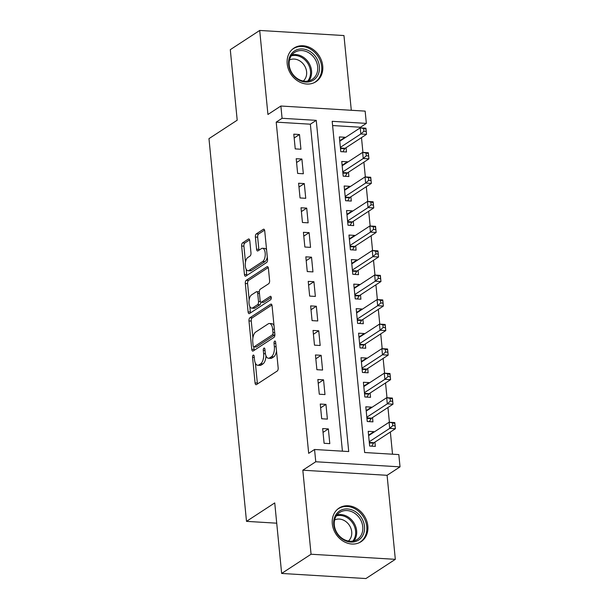 <?xml version="1.0" encoding="UTF-8"?>
<svg xmlns="http://www.w3.org/2000/svg" width="609" height="609" viewBox="0 0 609 609"><rect width="100%" height="100%" fill="white"/><g stroke="black" fill="none" stroke-linecap="round" stroke-linejoin="round"><path stroke-width="0.91" d="M253.199 355.131A1.766 0.822 -86.5 0 0 252.552 357.346L255.064 382.932A2.527 1.172 -86.5 0 0 256.069 384.705A2.527 1.172 -86.5 0 0 256.458 384.591L277.24 371.01A2.527 1.172 -86.5 0 0 278.161 367.844L275.649 342.258A1.766 0.822 -86.5 0 0 274.948 341.025A1.766 0.822 -86.5 0 0 274.674 341.101A1.766 0.822 -86.5 0 0 274.035 343.316L274.354 346.628A8.084 3.745 -86.5 0 1 271.416 356.745L269.688 357.879A8.084 3.745 -86.5 0 1 268.44 358.244A8.084 3.745 -86.5 0 1 265.235 352.588L264.907 349.277A1.766 0.822 -86.5 0 0 264.207 348.036A1.766 0.822 -86.5 0 0 263.933 348.12A1.766 0.822 -86.5 0 0 263.294 350.335L263.621 353.646A8.084 3.745 -86.5 0 1 260.682 363.763L258.947 364.898A8.084 3.745 -86.5 0 1 257.706 365.263A8.084 3.745 -86.5 0 1 254.493 359.607L254.174 356.295A1.766 0.822 -86.5 0 0 253.473 355.055A1.766 0.822 -86.5 0 0 253.199 355.131M287.197 63.816A20.082 16.824 56.8 0 0 297.976 81.104A20.082 16.824 56.8 0 0 315.942 81.705A20.082 16.824 56.8 0 0 322.724 65.97A20.082 16.824 56.8 0 0 311.945 48.69A20.082 16.824 56.8 0 0 293.98 48.081A20.082 16.824 56.8 0 0 287.197 63.816M332.301 523.816A20.082 16.824 56.8 0 0 343.08 541.104A20.082 16.824 56.8 0 0 361.046 541.706A20.082 16.824 56.8 0 0 367.828 525.97A20.082 16.824 56.8 0 0 357.049 508.682A20.082 16.824 56.8 0 0 339.084 508.081A20.082 16.824 56.8 0 0 332.301 523.816M249.781 240.715A2.527 1.172 -86.5 0 0 248.776 238.949A2.527 1.172 -86.5 0 0 248.388 239.063L242.557 242.869A2.527 1.172 -86.5 0 0 241.644 246.036L244.43 274.446A2.527 1.172 -86.5 0 0 245.427 276.22A2.527 1.172 -86.5 0 0 245.815 276.105L266.605 262.525A2.527 1.172 -86.5 0 0 267.518 259.358L264.732 230.948A2.527 1.172 -86.5 0 0 263.735 229.174A2.527 1.172 -86.5 0 0 263.347 229.288L256.298 233.894A2.527 1.172 -86.5 0 0 255.384 237.053L256.572 249.218A2.527 1.172 -86.5 0 0 257.577 250.984A2.527 1.172 -86.5 0 0 257.965 250.87L261.459 248.586A6.76 3.129 -86.5 0 1 262.494 248.282A6.76 3.129 -86.5 0 1 265.242 254.105A6.76 3.129 -86.5 0 1 262.723 261.474L249.035 270.411A6.76 3.129 -86.5 0 1 248 270.716A6.76 3.129 -86.5 0 1 245.252 264.9A6.76 3.129 -86.5 0 1 247.772 257.531L250.055 256.039A2.527 1.172 -86.5 0 0 250.977 252.88L249.781 240.715M282.081 118.291L280.878 106.019L365.149 111.12L366.352 123.391L332.187 121.32L364.662 452.525L398.826 454.588L400.029 466.859L315.759 461.759L314.556 449.488L348.721 451.558L316.246 120.354L282.081 118.291L276.204 122.135L308.679 453.332L314.556 449.488M281.647 573.45L311.062 554.236L395.325 559.336L365.918 578.55L281.647 573.45L274.735 502.92L246.5 521.357L208.971 138.639L237.206 120.194L230.293 49.664L259.7 30.45L267.937 114.477L280.878 106.019M395.325 559.336L387.088 475.309L302.818 470.209L311.062 554.236M302.818 470.209L315.759 461.759M249.903 317.761A2.527 1.172 -86.5 0 0 248.982 320.928L251.768 349.338A2.527 1.172 -86.5 0 0 252.773 351.111A2.527 1.172 -86.5 0 0 253.161 350.997L273.943 337.416A2.527 1.172 -86.5 0 0 274.865 334.257L272.078 305.84A2.527 1.172 -86.5 0 0 271.074 304.074A2.527 1.172 -86.5 0 0 270.685 304.188L249.903 317.761L252.179 317.898A2.527 1.172 -86.5 0 0 251.258 321.065L252.91 337.904M248.099 311.892L245.313 283.482A2.527 1.172 -86.5 0 1 246.234 280.315L267.016 266.742A2.527 1.172 -86.5 0 1 267.404 266.62A2.527 1.172 -86.5 0 1 268.409 268.394L269.597 280.551A2.527 1.172 -86.5 0 1 268.683 283.718L260.249 289.222A2.527 1.172 -86.5 0 0 259.335 292.389L260.127 300.45A2.527 1.172 -86.5 0 0 261.124 302.224A2.527 1.172 -86.5 0 0 261.512 302.102L270.289 296.37A1.766 0.822 -86.5 0 1 270.563 296.294A1.766 0.822 -86.5 0 1 271.279 297.816A1.766 0.822 -86.5 0 1 270.617 299.742L249.492 313.551A2.527 1.172 -86.5 0 1 249.104 313.665A2.527 1.172 -86.5 0 1 248.099 311.892L250.375 312.036L249.827 306.456M351.294 110.282L343.963 35.55L259.7 30.45M345.082 137.748L345.037 137.276L339.715 140.748M345.037 137.276L339.342 136.926L340.789 151.649L346.483 151.991L346.057 147.698M347.488 162.283L347.442 161.804L342.121 165.283M347.442 161.804L341.748 161.461L343.194 176.184L348.888 176.526L348.462 172.233M349.893 186.811L349.848 186.339L344.527 189.818M349.848 186.339L344.154 185.996L345.6 200.719L351.294 201.061L350.868 196.768M352.299 211.346L352.253 210.874L346.932 214.345M352.253 210.874L346.559 210.531L348.005 225.246L353.7 225.596L353.273 221.303M354.704 235.881L354.659 235.409L349.338 238.88M354.659 235.409L348.965 235.059L350.411 249.781L356.105 250.124L355.679 245.83M357.11 260.416L357.064 259.936L351.743 263.415M357.064 259.936L351.37 259.594L352.817 274.316L358.511 274.659L358.084 270.366M359.516 284.943L359.47 284.472L354.149 287.95M359.47 284.472L353.776 284.129L355.222 298.852L360.916 299.194L360.49 294.901M361.921 309.479L361.875 309.007L356.554 312.478M361.875 309.007L356.181 308.664L357.628 323.379L363.322 323.729L362.895 319.436M364.327 334.014L364.281 333.542L358.96 337.013M364.281 333.542L358.587 333.192L360.033 347.914L365.727 348.257L365.301 343.963M366.732 358.549L366.687 358.069L361.365 361.548M366.687 358.069L360.992 357.727L362.439 372.449L368.133 372.792L367.707 368.498M369.138 383.076L369.092 382.604L363.771 386.083M369.092 382.604L363.398 382.262L364.844 396.984L370.538 397.327L370.112 393.033M371.543 407.611L371.498 407.139L366.176 410.618M371.498 407.139L365.803 406.797L367.25 421.512L372.944 421.862L372.518 417.568M322.663 428.569L324.102 443.291L329.796 443.634L328.358 428.919L322.663 428.569M320.258 404.041L321.697 418.756L327.391 419.106L325.952 404.384L320.258 404.041M317.852 379.506L319.291 394.221L324.985 394.571L323.546 379.849L317.852 379.506M315.447 354.971L316.886 369.693L322.58 370.036L321.141 355.313L315.447 354.971M313.041 330.436L314.48 345.158L320.174 345.501L318.735 330.786L313.041 330.436M310.636 305.908L312.074 320.623L317.769 320.966L316.33 306.251L310.636 305.908M308.23 281.373L309.669 296.088L315.363 296.438L313.924 281.716L308.23 281.373M305.825 256.838L307.263 271.561L312.957 271.903L311.519 257.181L305.825 256.838M303.419 232.303L304.858 247.026L310.552 247.368L309.113 232.646L303.419 232.303M301.013 207.768L302.452 222.491L308.146 222.833L306.708 208.118L301.013 207.768M298.608 183.24L300.047 197.955L305.741 198.306L304.302 183.583L298.608 183.24M296.202 158.705L297.641 173.428L303.335 173.771L301.897 159.048L296.202 158.705M342.425 451.178L310.362 124.198L276.204 122.135M300.93 149.235L299.491 134.513L293.797 134.17L295.236 148.893L300.93 149.235M392.523 454.207L390.354 432.025M389.395 422.265L387.948 407.49M386.989 397.73L385.543 382.954M384.583 373.203L383.137 358.419M382.178 348.668L380.732 333.892M379.772 324.133L378.326 309.357M377.367 299.598L375.92 284.822M374.961 275.07L373.515 260.287M372.556 250.535L371.109 235.759M370.15 226L368.704 211.224M367.745 201.465L366.298 186.689M365.339 176.937L363.893 162.154M362.934 152.402L361.487 137.619M360.528 127.867L360.467 127.235L332.598 125.545M373.949 432.146L373.903 431.674L368.209 431.332L369.655 446.047L375.35 446.389L374.923 442.096M246.5 521.357L276.722 523.192M360.467 127.235L366.352 123.391M387.088 475.309L400.029 466.859M310.362 124.198L316.246 120.354M373.903 431.674L368.582 435.146M328.358 428.919L323.036 432.39M325.952 404.384L320.631 407.855M323.546 379.849L318.225 383.327M321.141 355.313L315.82 358.792M318.735 330.786L313.414 334.257M316.33 306.251L311.009 309.722M313.924 281.716L308.603 285.195M311.519 257.181L306.198 260.66M309.113 232.646L303.792 236.125M306.708 208.118L301.386 211.589M304.302 183.583L298.981 187.054M301.897 159.048L296.575 162.527M299.491 134.513L294.17 137.992M257.706 365.263L259.982 365.4A8.084 3.745 -86.5 0 0 261.223 365.035L258.947 364.898M265.966 355.793A8.084 3.745 -86.5 0 1 262.959 363.9L261.223 365.035M268.44 358.244L270.716 358.381A8.084 3.745 -86.5 0 0 271.964 358.016L269.688 357.879M276.509 351.012A8.084 3.745 -86.5 0 1 273.692 356.889L271.964 358.016M255.392 363.177L257.341 383.069A2.527 1.172 -86.5 0 0 257.508 383.898M271.911 305.01L252.179 317.898M253.793 346.871L254.044 349.482A2.527 1.172 -86.5 0 0 254.212 350.304M253.123 345.638A1.766 0.822 -86.5 0 0 253.831 346.871A1.766 0.822 -86.5 0 0 254.098 346.795L272.345 334.874A1.766 0.822 -86.5 0 0 272.984 332.659L272.642 329.172A8.084 3.745 -86.5 0 0 269.437 323.508A8.084 3.745 -86.5 0 0 268.196 323.874L255.727 332.027A8.084 3.745 -86.5 0 0 252.781 342.144L253.123 345.638M253.831 346.871L256.107 347.008A1.766 0.822 -86.5 0 0 256.381 346.932L254.098 346.795M274.887 334.729A1.766 0.822 -86.5 0 1 274.621 335.011L256.381 346.932M274.027 325.731A8.084 3.745 -86.5 0 0 271.713 323.645L269.437 323.508M249.172 299.742L247.589 283.619L245.313 283.482M268.242 267.564L248.51 280.452A2.527 1.172 -86.5 0 0 247.589 283.619M261.124 302.224L263.4 302.361A2.527 1.172 -86.5 0 0 263.788 302.247L271.241 297.375M251.502 294.939A6.76 3.129 -86.5 0 0 248.982 302.308A6.76 3.129 -86.5 0 0 251.73 308.124A6.76 3.129 -86.5 0 0 252.765 307.819L257.584 304.667A2.527 1.172 -86.5 0 0 258.505 301.508L257.714 293.439A2.527 1.172 -86.5 0 0 256.716 291.673A2.527 1.172 -86.5 0 0 256.328 291.787L251.502 294.939M251.73 308.124L254.006 308.261A6.76 3.129 -86.5 0 0 255.042 307.956L252.765 307.819M260.804 302.102A2.527 1.172 -86.5 0 1 259.868 304.812L255.042 307.956M259.305 291.932A2.527 1.172 -86.5 0 0 258.992 291.81L256.716 291.673M250.375 312.036A2.527 1.172 -86.5 0 0 250.543 312.859M248 270.716L250.276 270.853A6.76 3.129 -86.5 0 0 251.311 270.548L249.035 270.411M267.29 257.036A6.76 3.129 -86.5 0 1 264.999 261.611L251.311 270.548M266.597 249.934A6.76 3.129 -86.5 0 0 264.778 248.419L262.494 248.282M264.565 230.118L258.574 234.031A2.527 1.172 -86.5 0 0 257.66 237.198L258.848 249.355A2.527 1.172 -86.5 0 0 259.015 250.185M246.173 269.201L246.706 274.59A2.527 1.172 -86.5 0 0 246.873 275.413M249.614 239.885L244.833 243.006A2.527 1.172 -86.5 0 0 243.92 246.173L245.48 262.106M392.516 423.194L392.759 425.645L395.035 425.782L394.799 423.331L389.098 422.25L394.792 422.593L395.393 428.728L389.699 428.386L389.098 422.25L368.628 435.625M371.718 446.176L373.561 443.177A2.573 1.195 93.5 0 1 373.987 442.713L395.393 428.728L395.035 425.782M369.229 441.753L389.699 428.386L392.759 425.645M394.792 422.593L394.799 423.331M364.494 526.435A17.379 14.563 -123.2 0 1 350.746 542.071A17.379 14.563 -123.2 0 1 333.747 524.577A17.379 14.563 -123.2 0 1 347.503 508.949A17.379 14.563 -123.2 0 1 364.494 526.435M334.303 525.034A16.093 13.482 56.8 0 0 342.943 538.881A16.093 13.482 56.8 0 0 357.338 539.361A16.093 13.482 56.8 0 0 362.766 526.755A16.093 13.482 56.8 0 0 354.133 512.907A16.093 13.482 56.8 0 0 339.738 512.42A16.093 13.482 56.8 0 0 334.303 525.034M334.623 519.949A12.667 10.619 -123.2 0 1 351.713 531.817A12.667 10.619 -123.2 0 1 348.394 541.028M359.135 542.756A19.952 16.717 56.8 0 0 360.033 542.216A19.952 16.717 56.8 0 0 366.77 526.579A19.952 16.717 56.8 0 0 356.059 509.406A19.952 16.717 56.8 0 0 338.208 508.804A19.952 16.717 56.8 0 0 337.356 509.406M313.11 80.312A17.379 14.563 -123.2 0 1 291.521 72.981A17.379 14.563 -123.2 0 1 294.931 50.699A17.379 14.563 -123.2 0 1 316.52 58.038A17.379 14.563 -123.2 0 1 313.11 80.312M295.015 52.184A16.093 13.482 56.8 0 0 294.634 52.42A16.093 13.482 56.8 0 0 292 73.042A16.093 13.482 56.8 0 0 311.854 79.604A16.093 13.482 56.8 0 0 312.234 79.36A16.093 13.482 56.8 0 0 314.868 58.746A16.093 13.482 56.8 0 0 295.015 52.184M314.038 82.755A19.952 16.717 56.8 0 0 314.457 82.512A19.952 16.717 56.8 0 0 314.937 82.215A19.952 16.717 56.8 0 0 318.195 56.645A19.952 16.717 56.8 0 0 293.584 48.507A19.952 16.717 56.8 0 0 293.104 48.804A19.952 16.717 56.8 0 0 292.251 49.413M289.519 59.948A12.667 10.619 -123.2 0 1 304.287 65.33A12.667 10.619 -123.2 0 1 303.29 81.027M390.11 398.659L390.354 401.11L392.63 401.255L392.394 398.796L386.692 397.715L392.386 398.058L392.988 404.193L387.294 403.851L386.692 397.715L366.222 411.09M369.313 421.641L371.155 418.642A2.573 1.195 93.5 0 1 371.581 418.177L392.988 404.193L392.63 401.255M366.824 417.218L387.294 403.851L390.354 401.11M392.386 398.058L392.394 398.796M387.705 374.124L387.948 376.583L390.224 376.72L389.988 374.261L384.287 373.18L389.981 373.53L390.582 379.658L384.888 379.316L384.287 373.18L363.817 386.555M366.907 397.106L368.749 394.114A2.573 1.195 93.5 0 1 369.176 393.65L390.582 379.658L390.224 376.72M364.418 392.691L384.888 379.316L387.948 376.583M389.981 373.53L389.988 374.261M385.299 349.596L385.543 352.048L387.819 352.185L387.583 349.733L381.881 348.652L387.575 348.995L388.177 355.131L382.482 354.781L381.881 348.652L361.411 362.02M364.502 372.571L366.344 369.579A2.573 1.195 93.5 0 1 366.77 369.115L388.177 355.131L387.819 352.185M362.012 368.156L382.482 354.781L385.543 352.048M387.575 348.995L387.583 349.733M382.894 325.061L383.137 327.513L385.413 327.65L385.177 325.198L379.476 324.117L385.17 324.46L385.771 330.596L380.077 330.245L379.476 324.117L359.005 337.485M362.096 348.043L363.938 345.044A2.573 1.195 93.5 0 1 364.365 344.58L385.771 330.596L385.413 327.65M359.607 343.621L380.077 330.245L383.137 327.513M385.17 324.46L385.177 325.198M380.488 300.526L380.732 302.978L383.008 303.115L382.772 300.663L377.07 299.582L382.764 299.925L383.365 306.061L377.671 305.718L377.07 299.582L356.6 312.957M359.691 323.508L361.533 320.509A2.573 1.195 93.5 0 1 361.959 320.045L383.365 306.061L383.008 303.115M357.201 319.086L377.671 305.718L380.732 302.978M382.764 299.925L382.772 300.663M378.082 275.991L378.326 278.45L380.602 278.587L380.366 276.128L374.664 275.047L380.359 275.397L380.96 281.525L375.266 281.183L374.664 275.047L354.194 288.422M357.285 298.973L359.127 295.982A2.573 1.195 93.5 0 1 359.554 295.517L380.96 281.525L380.602 278.587M354.796 294.558L375.266 281.183L378.326 278.45M380.359 275.397L380.366 276.128M375.677 251.464L375.92 253.915L378.197 254.052L377.961 251.601L372.259 250.512L377.953 250.862L378.554 256.99L372.86 256.648L372.259 250.512L351.796 263.887M354.88 274.438L356.722 271.447A2.573 1.195 93.5 0 1 357.148 270.982L378.554 256.99L378.197 254.052M352.39 270.023L372.86 256.648L375.92 253.915M377.953 250.862L377.961 251.601M373.271 226.929L373.515 229.38L375.791 229.517L375.555 227.066L369.853 225.985L375.547 226.327L376.149 232.463L370.455 232.113L369.853 225.985L349.391 239.352M352.474 249.903L354.316 246.911A2.573 1.195 93.5 0 1 354.743 246.447L376.149 232.463L375.791 229.517M349.992 245.488L370.455 232.113L373.515 229.38M375.547 226.327L375.555 227.066M370.866 202.394L371.109 204.845L373.386 204.982L373.15 202.531L367.448 201.45L373.142 201.792L373.743 207.928L368.049 207.585L367.448 201.45L346.985 214.825M350.076 225.376L351.911 222.376A2.573 1.195 93.5 0 1 352.337 221.912L373.743 207.928L373.386 204.982M347.587 220.953L368.049 207.585L371.109 204.845M373.142 201.792L373.15 202.531M368.46 177.858L368.704 180.317L370.98 180.454L370.744 177.995L365.042 176.915L370.736 177.257L371.338 183.393L365.644 183.05L365.042 176.915L344.58 190.29M347.67 200.841L349.505 197.849A2.573 1.195 93.5 0 1 349.931 197.385L371.338 183.393L370.98 180.454M345.181 196.425L365.644 183.05L368.704 180.317M370.736 177.257L370.744 177.995M366.055 153.323L366.298 155.782L368.574 155.919L368.338 153.468L362.637 152.379L368.331 152.73L368.932 158.858L363.238 158.515L362.637 152.379L342.174 165.755M345.265 176.305L347.1 173.314A2.573 1.195 93.5 0 1 347.526 172.849L368.932 158.858L368.574 155.919M342.776 171.89L363.238 158.515L366.298 155.782M368.331 152.73L368.338 153.468M363.649 128.796L363.893 131.247L366.169 131.384L365.933 128.933L360.231 127.852L365.925 128.195L366.527 134.33L360.832 133.98L360.231 127.852L339.769 141.219M342.859 151.77L344.694 148.779A2.573 1.195 93.5 0 1 345.12 148.314L366.527 134.33L366.169 131.384M340.37 147.355L360.832 133.98L363.893 131.247M365.925 128.195L365.933 128.933M254.288 357.453L252.552 357.346M275.763 343.423L274.035 343.316M265.022 350.434L263.294 350.335M262.959 363.9L260.682 363.763M265.395 353.753L263.621 353.646M273.692 356.889L271.416 356.745M276.09 346.734L274.354 346.628M257.341 383.069L255.064 382.932M271.447 304.234L270.685 304.188M254.044 349.482L251.768 349.338M251.258 321.065L248.982 320.928M274.621 335.011L272.345 334.874M274.72 332.765L272.984 332.659M274.377 329.271L272.642 329.172M248.51 280.452L246.234 280.315M267.777 266.788L267.016 266.742M263.788 302.247L261.512 302.102M270.822 296.408L270.289 296.37M259.868 304.812L257.584 304.667M260.431 301.622L258.505 301.508M259.449 293.546L257.714 293.439M264.999 261.611L262.723 261.474M258.848 249.355L256.572 249.218M257.66 237.198L255.384 237.053M258.574 234.031L256.298 233.894M264.108 229.342L263.347 229.288M246.706 274.59L244.43 274.446M243.92 246.173L241.644 246.036M244.833 243.006L242.557 242.869M249.15 239.109L248.388 239.063M373.561 443.177L369.351 442.926M373.987 442.713L369.298 442.431M336.998 514.932A16.093 13.482 -123.2 0 1 356.638 530.759A16.093 13.482 -123.2 0 1 353.943 540.861M352.809 541.096A15.56 13.04 56.8 0 0 355.587 531.109A15.56 13.04 56.8 0 0 336.328 515.876M291.894 54.932A16.093 13.482 -123.2 0 1 308.588 62.521A16.093 13.482 -123.2 0 1 308.839 80.86M307.705 81.096A15.56 13.04 56.8 0 0 307.636 63.146A15.56 13.04 56.8 0 0 291.224 55.876M371.155 418.642L366.945 418.391M371.581 418.177L366.892 417.896M368.749 394.114L364.54 393.856M369.176 393.65L364.486 393.361M366.344 369.579L362.134 369.32M366.77 369.115L362.081 368.833M363.938 345.044L359.729 344.793M364.365 344.58L359.675 344.298M361.533 320.509L357.323 320.258M361.959 320.045L357.27 319.763M359.127 295.982L354.918 295.723M359.554 295.517L354.864 295.228M356.722 271.447L352.512 271.188M357.148 270.982L352.459 270.701M354.316 246.911L350.106 246.66M354.743 246.447L350.053 246.165M351.911 222.376L347.701 222.125M352.337 221.912L347.648 221.63M349.505 197.849L345.295 197.59M349.931 197.385L345.242 197.095M347.1 173.314L342.89 173.055M347.526 172.849L342.837 172.568M344.694 148.779L340.484 148.52M345.12 148.314L340.431 148.033M338.208 508.804L337.561 509.231M360.033 542.216L359.386 542.634M314.937 82.215L314.282 82.641M293.104 48.804L292.457 49.23"/></g></svg>
